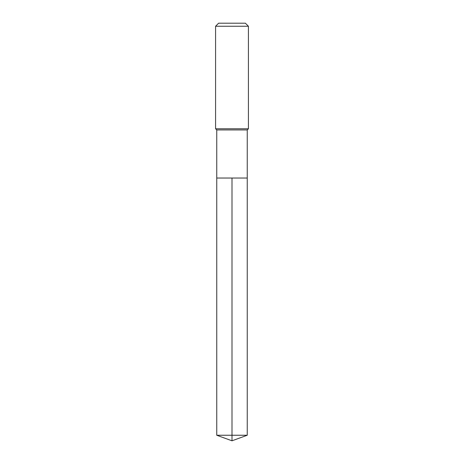 <?xml version="1.0" encoding="UTF-8"?>
<svg xmlns="http://www.w3.org/2000/svg" width="464" height="464" viewBox="0 0 464 464"><rect width="100%" height="100%" fill="white"/><g stroke="black" fill="none" stroke-linecap="round" stroke-linejoin="round"><path stroke-width="0.35" stroke-dasharray="2.32 1.74" d="M247.248 178.043L216.752 178.043L247.248 178.043M247.248 129.943L216.752 129.943M215.58 128.772L248.42 128.772M248.42 26.251L215.58 26.251M218.625 23.2L245.375 23.2M216.752 435.249L232 435.249L232 178.043M247.248 435.249L232 435.249L232 440.8"/><path stroke-width="0.7" d="M216.752 178.043L216.752 129.943L247.248 129.943L247.248 178.043L216.752 178.043L232 178.043L232 435.249L232 178.043L247.248 178.043L247.248 435.249L216.752 435.249L216.752 178.043L216.752 435.249L232 440.8L232 435.249L232 440.8L216.752 435.249M247.248 129.943L248.42 128.772L215.58 128.772L216.752 129.943M248.42 26.251L245.375 23.2L218.625 23.2L215.58 26.251L248.42 26.251L248.42 128.772M215.58 26.251L215.58 128.772M232 440.8L247.248 435.249"/></g></svg>
